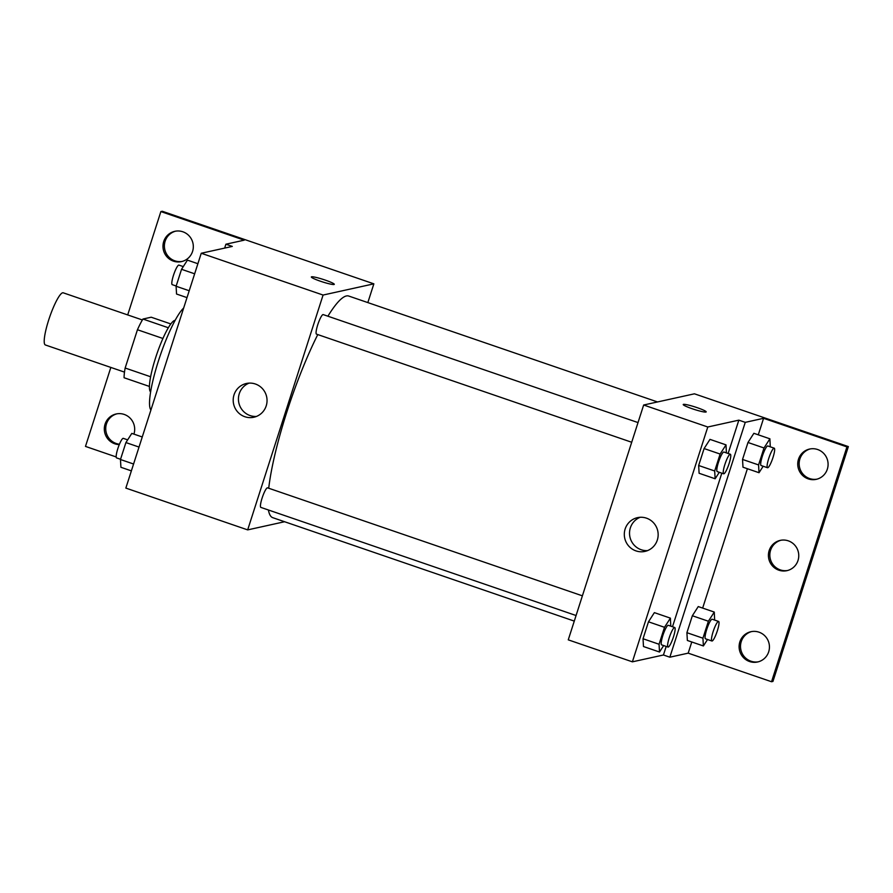 <?xml version="1.0" encoding="UTF-8"?>
<svg xmlns="http://www.w3.org/2000/svg" width="893" height="893" viewBox="0 0 893 893"><rect width="100%" height="100%" fill="white"/><g stroke="black" fill="none" stroke-linecap="round" stroke-linejoin="round"><path stroke-width="1.34" d="M142.378 319.962L63.236 292.815A27.56 4.967 108.9 0 0 49.595 317.283A27.56 4.967 108.9 0 0 45.353 344.966L124.495 372.113M150.604 376.757L125.154 368.028L137.444 329.74A37.015 6.664 108.9 0 1 142.936 319.035L151.207 317.216L170.842 323.947M125.154 368.028A37.015 6.664 108.9 0 0 124.082 377.75L149.41 386.435M150.604 391.915A37.897 6.82 -71.1 0 1 156.844 354.063A37.897 6.82 -71.1 0 1 175.151 320.364M162.928 338.48L137.444 329.74M168.342 327.753L142.936 319.035M183.668 308.029A55.132 9.923 108.9 0 0 158.418 360.973A55.132 9.923 108.9 0 0 150.928 409.999M284.599 521.735L247.674 529.884L125.846 488.091L201.249 253.255L232.303 246.412L225.896 244.213L244.236 240.161L160.874 211.574L162.292 211.261L373.854 283.84L367.838 302.593M116.179 456.948L85.482 446.411L110.844 367.425M582.392 595.832L267.576 487.846A10.336 1.864 108.9 0 0 262.453 497.021A10.336 1.864 108.9 0 0 260.868 507.403L576.074 615.523M247.674 529.884L323.076 295.047L373.854 283.84M638.026 422.579L323.199 314.593A10.336 1.864 108.9 0 0 318.087 323.757A10.336 1.864 108.9 0 0 316.49 334.138L631.697 442.258M657.516 401.95L348.772 296.052A117.15 21.097 108.9 0 0 346.372 295.963A117.15 21.097 108.9 0 0 327.898 316.2M317.774 334.585A117.15 21.097 108.9 0 0 268.715 488.237M268.425 509.992A117.15 21.097 108.9 0 0 272.756 517.672L574.288 621.104M255.365 384.001A17.28 16.9 77.6 0 1 253.835 417.243A17.28 16.9 77.6 0 1 233.609 404.004A17.28 16.9 77.6 0 1 255.365 384.001M323.076 295.047L201.249 253.255M320.353 281.195A12.056 1.295 -162.2 0 1 311.333 276.964A12.056 1.295 -162.2 0 1 323.21 279.42A12.056 1.295 -162.2 0 1 334.295 284.331A12.056 1.295 -162.2 0 1 320.353 281.195M249.058 383.13A17.28 16.9 -102.4 0 0 256.403 416.451M334.295 284.331A12.056 1.295 17.8 0 0 323.21 279.42A12.056 1.295 17.8 0 0 311.333 276.964M127.699 314.928L160.874 211.574M119.45 444.212A15.505 15.159 77.6 0 1 116.871 413.839M182.183 261.437A15.505 15.159 77.6 0 1 164.758 249.415A15.505 15.159 77.6 0 1 175.519 231.187M224.645 248.098L225.896 244.213M119.294 444.602A15.505 15.159 77.6 0 1 116.168 413.972A15.505 15.159 77.6 0 1 133.917 434.121M182.864 231.789A15.505 15.159 77.6 0 1 181.491 261.604A15.505 15.159 77.6 0 1 163.341 249.727A15.505 15.159 77.6 0 1 182.864 231.789M568.261 639.846L643.663 405.009L694.441 393.813L848.35 446.589L772.947 681.426L771.541 681.739L688.19 653.151L669.85 657.192L663.443 654.993L632.378 661.836L568.261 639.846M709.991 439.378L704.097 448.554L698.661 465.499L699.107 473.268L698.661 465.499L704.097 448.554L709.991 439.378L726.02 444.87L726.4 452.885M643.485 646.532L643.027 638.752L643.485 646.532L659.514 652.024L659.056 644.255L664.504 627.31L670.397 618.135L670.777 626.149M648.474 621.807L643.027 638.752L648.474 621.807L654.368 612.631L648.474 621.807L664.504 627.31M632.378 661.836L707.781 426.999L738.835 420.156L728.13 453.488M721.812 473.167L672.507 626.741M666.189 646.432L663.443 654.993M646.476 518.163A17.28 16.9 77.6 0 1 644.947 551.405A17.28 16.9 77.6 0 1 624.72 538.166A17.28 16.9 77.6 0 1 646.476 518.163M707.781 426.999L643.663 405.009M692.231 408.748A12.056 1.295 -162.2 0 1 683.223 404.518A12.056 1.295 -162.2 0 1 695.1 406.974A12.056 1.295 -162.2 0 1 706.184 411.896A12.056 1.295 -162.2 0 1 692.231 408.748M738.835 420.156L745.253 422.356L763.582 418.304L846.944 446.902L848.35 446.589M706.184 411.896A12.056 1.295 17.8 0 0 695.1 406.974A12.056 1.295 17.8 0 0 683.223 404.518M640.181 517.281A17.28 16.9 -102.4 0 0 647.525 550.613M846.944 446.902L771.541 681.739M787.637 570.493A15.505 15.159 77.6 0 1 770.201 558.471A15.505 15.159 77.6 0 1 780.962 540.243M816.95 479.161A15.505 15.159 77.6 0 1 799.157 463.378A15.505 15.159 77.6 0 1 810.286 448.911M758.313 661.813A15.505 15.159 77.6 0 1 740.509 646.03A15.505 15.159 77.6 0 1 751.638 631.563M745.253 422.356L669.85 657.192M687.364 640.471L686.907 632.69L687.364 640.471L703.394 645.963L702.936 638.194L708.383 621.238L714.277 612.073L714.646 620.088M692.354 615.746L686.907 632.69L692.354 615.746L698.248 606.57L692.354 615.746L708.383 621.238M742.987 467.206L742.541 459.437L742.987 467.206L759.017 472.71L758.57 464.929L764.006 447.985L769.9 438.809L770.279 446.824M747.977 442.481L742.541 459.437L747.977 442.481L753.871 433.306L747.977 442.481L764.006 447.985M763.582 418.304L758.28 434.824M747.396 468.725L702.657 608.088M691.774 641.978L688.19 653.151M788.307 540.845A15.505 15.159 77.6 0 1 786.934 570.66A15.505 15.159 77.6 0 1 768.784 558.784A15.505 15.159 77.6 0 1 788.307 540.845M808.198 478.871A15.505 15.159 77.6 0 1 809.571 449.056A15.505 15.159 77.6 0 1 827.722 460.933A15.505 15.159 77.6 0 1 808.198 478.871M749.562 661.523A15.505 15.159 77.6 0 1 750.935 631.708A15.505 15.159 77.6 0 1 769.074 643.585A15.505 15.159 77.6 0 1 749.562 661.523M663.666 645.561L659.514 652.024M674.717 627.5L668.31 625.301A10.336 1.864 108.9 0 0 663.198 634.476A10.336 1.864 108.9 0 0 661.601 644.858L668.009 647.057A10.336 1.864 108.9 0 0 668.221 647.068A10.336 1.864 108.9 0 0 673.311 637.345A10.336 1.864 108.9 0 0 674.717 627.5A10.336 1.864 108.9 0 0 669.605 636.676A10.336 1.864 108.9 0 0 668.009 647.057M670.397 618.135L654.368 612.631M659.056 644.255L643.027 638.752M719.289 472.308L715.137 478.771L714.69 470.991L720.126 454.046L726.02 444.87M730.351 454.247L723.933 452.048A10.336 1.864 108.9 0 0 718.82 461.212A10.336 1.864 108.9 0 0 717.224 471.593L723.643 473.792A10.336 1.864 108.9 0 0 723.855 473.803A10.336 1.864 108.9 0 0 728.934 464.092A10.336 1.864 108.9 0 0 730.351 454.247A10.336 1.864 108.9 0 0 725.239 463.411A10.336 1.864 108.9 0 0 723.643 473.792M715.137 478.771L699.107 473.268M714.69 470.991L698.661 465.499M720.126 454.046L704.097 448.554M707.546 639.5L703.394 645.963M718.597 621.439L712.19 619.24A10.336 1.864 108.9 0 0 707.077 628.415A10.336 1.864 108.9 0 0 705.481 638.796L711.888 640.995A10.336 1.864 108.9 0 0 712.101 641.007A10.336 1.864 108.9 0 0 717.191 631.284A10.336 1.864 108.9 0 0 718.597 621.439A10.336 1.864 108.9 0 0 713.485 630.614A10.336 1.864 108.9 0 0 711.888 640.995M714.277 612.073L698.248 606.57M702.936 638.194L686.907 632.69M763.169 466.246L759.017 472.71M774.231 448.174L767.813 445.975A10.336 1.864 108.9 0 0 762.7 455.151A10.336 1.864 108.9 0 0 761.104 465.532L767.522 467.731A10.336 1.864 108.9 0 0 767.734 467.742A10.336 1.864 108.9 0 0 772.813 458.031A10.336 1.864 108.9 0 0 774.231 448.174A10.336 1.864 108.9 0 0 769.107 457.35A10.336 1.864 108.9 0 0 767.522 467.731M769.9 438.809L753.871 433.306M758.57 464.929L742.541 459.437M131.383 470.879L120.923 467.285L120.466 459.515L125.913 442.571L131.807 433.395L142.266 436.978M133.582 464.014L120.466 459.515M139.029 447.069L125.913 442.571M127.654 439.858L123.312 438.363A10.336 1.864 108.9 0 0 118.189 447.538A10.336 1.864 108.9 0 0 116.603 457.919L120.544 459.27M187.005 297.615L176.546 294.031L176.1 286.251L181.536 269.306L187.43 260.131L197.889 263.714M189.216 290.75L176.1 286.251M194.652 273.805L181.536 269.306M183.277 266.594L178.935 265.109A10.336 1.864 108.9 0 0 173.822 274.274A10.336 1.864 108.9 0 0 172.226 284.655L176.178 286.017"/></g></svg>
